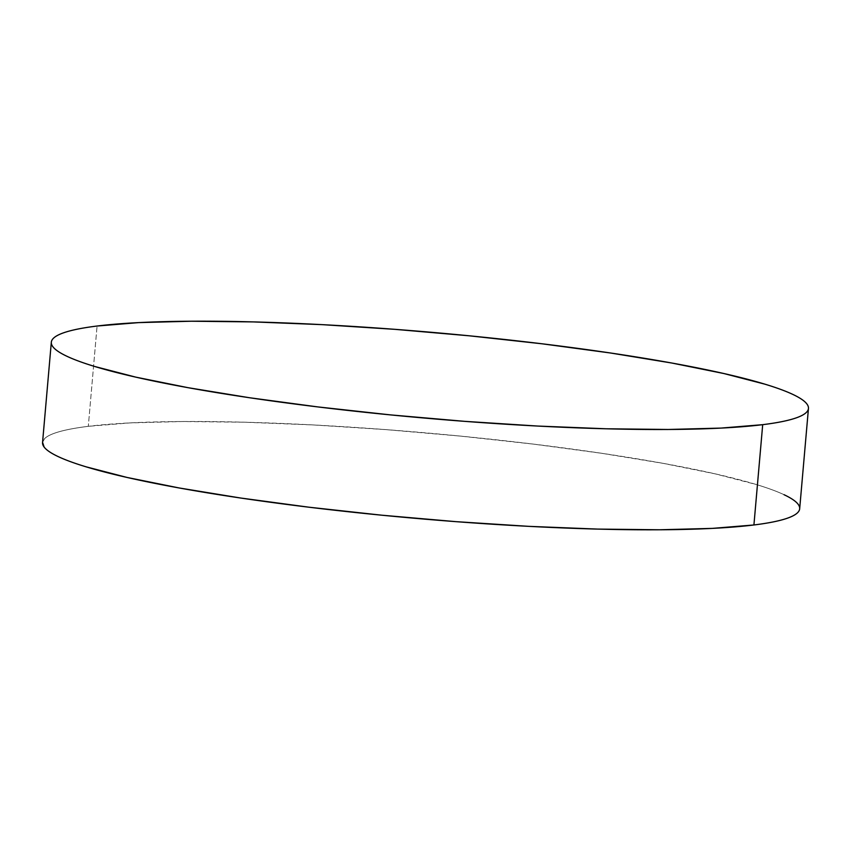 <?xml version="1.0" encoding="UTF-8"?>
<svg xmlns="http://www.w3.org/2000/svg" width="851" height="851" viewBox="0 0 851 851"><rect width="100%" height="100%" fill="white"/><g stroke="black" fill="none" stroke-linecap="round" stroke-linejoin="round"><path stroke-width="0.64" stroke-dasharray="4.25 3.19" d="M799.674 508.77A380.003 43.018 5 0 0 516.014 442.041A380.003 43.018 5 0 0 88.302 426.33L97.078 326.029L88.302 426.33A380.003 43.018 5 0 0 42.55 442.531M42.571 442.329L44.582 438.648C47.167 436.052 52.134 433.712 59.496 431.638C66.857 429.564 76.462 427.798 88.302 426.33L129.905 422.915L182.699 421.522L244.652 422.213L313.381 424.947L386.258 429.649L460.476 436.106L533.173 444.084L601.561 453.275L663.025 463.327L715.191 473.858L756.05 484.453C767.634 487.953 776.974 491.378 784.037 494.708"/><path stroke-width="1.28" d="M762.698 424.67A380.003 43.018 -175 0 1 334.986 408.959A380.003 43.018 -175 0 1 51.326 342.23A380.003 43.018 -175 0 1 97.078 326.029A380.003 43.018 -175 0 1 524.79 341.74A380.003 43.018 -175 0 1 808.45 408.469A380.003 43.018 -175 0 1 762.698 424.67L753.922 524.971L762.698 424.67L721.095 428.085L668.301 429.478L606.348 428.787L537.619 426.053L464.742 421.351L390.524 414.894L317.827 406.916L249.439 397.725L187.975 387.673L135.809 377.142L94.95 366.547C83.366 363.047 74.026 359.622 66.963 356.292C59.889 352.963 55.198 349.793 52.911 346.772C50.624 343.751 50.773 340.943 53.358 338.347C55.943 335.751 60.91 333.411 68.271 331.337C75.633 329.263 85.228 327.497 97.078 326.029L138.681 322.614L191.475 321.221L253.428 321.912L322.157 324.646L395.034 329.348L469.241 335.805L541.949 343.783L610.337 352.974L671.801 363.026L723.967 373.557L764.826 384.152C776.41 387.652 785.739 391.077 792.813 394.407C799.887 397.736 804.567 400.906 806.865 403.927C809.152 406.948 809.003 409.756 806.418 412.352C803.833 414.948 798.866 417.288 791.504 419.362C784.143 421.436 774.538 423.202 762.698 424.67M51.326 342.23L42.55 442.531A380.003 43.018 5 0 0 326.21 509.26A380.003 43.018 5 0 0 753.922 524.971A380.003 43.018 5 0 0 799.674 508.77L808.45 408.469M784.037 494.708C791.111 498.037 795.802 501.207 798.089 504.228C800.376 507.249 800.227 510.057 797.642 512.653C795.057 515.249 790.09 517.589 782.729 519.663C775.367 521.737 765.772 523.503 753.922 524.971L712.319 528.386L659.525 529.779L597.572 529.088L528.843 526.354L455.966 521.652L381.759 515.195L309.051 507.217L240.663 498.026L179.199 487.974L127.033 477.443L86.174 466.848C74.59 463.348 65.261 459.923 58.187 456.593C51.113 453.264 46.433 450.094 44.135 447.073L42.571 442.329"/></g></svg>
